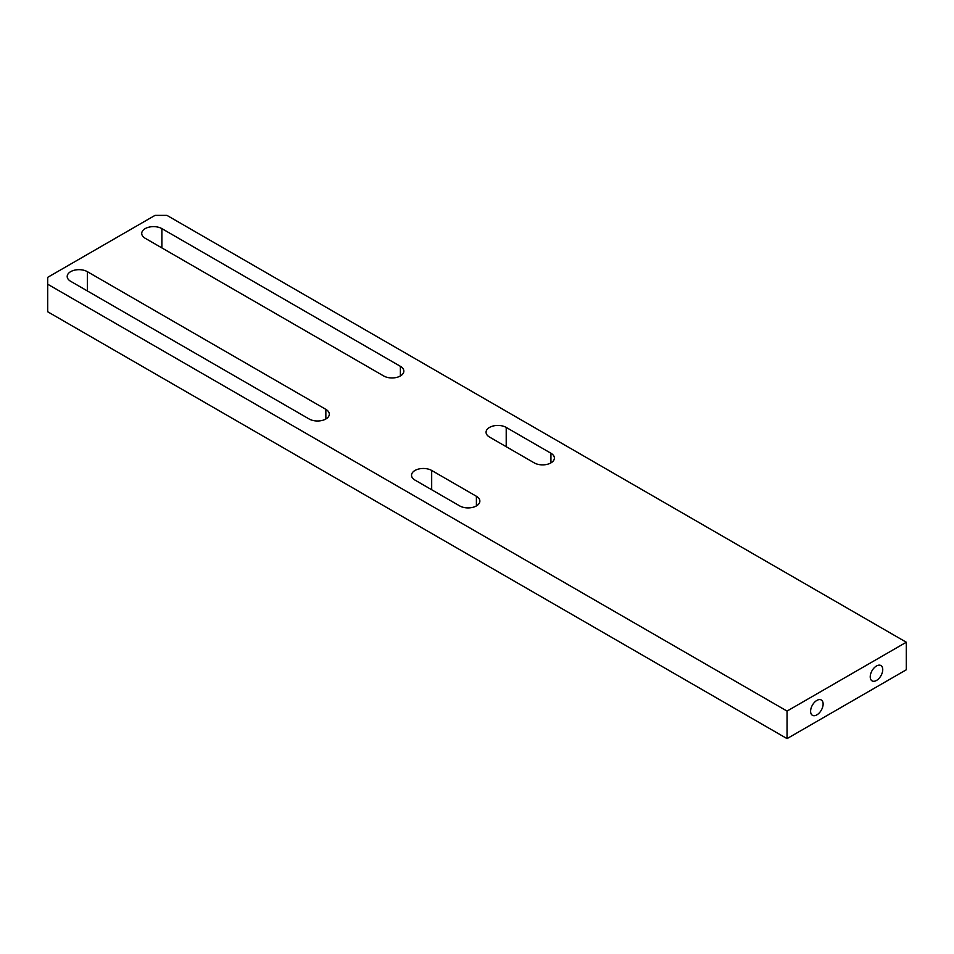 <?xml version="1.0" encoding="UTF-8"?>
<svg xmlns="http://www.w3.org/2000/svg" width="954" height="954" viewBox="0 0 954 954"><rect width="100%" height="100%" fill="white"/><g stroke="black" fill="none" stroke-linecap="round" stroke-linejoin="round"><path stroke-width="1.43" d="M876.487 680.452A8.848 5.116 120 0 0 882.271 672.642A8.848 5.116 120 0 0 880.912 665.546A8.848 5.116 120 0 0 876.487 665.987A8.848 5.116 120 0 0 870.704 673.786A8.848 5.116 120 0 0 872.063 680.882A8.848 5.116 120 0 0 876.487 680.452M816.862 714.868A8.848 5.116 120 0 0 822.646 707.069A8.848 5.116 120 0 0 821.287 699.974A8.848 5.116 120 0 0 816.862 700.415A8.848 5.116 120 0 0 811.079 708.214A8.848 5.116 120 0 0 812.438 715.309A8.848 5.116 120 0 0 816.862 714.868M906.3 642.233L166.95 215.377L155.025 215.377L47.7 277.34L47.7 284.22L787.05 711.088L787.05 738.623L906.3 669.78L906.3 642.233L787.05 711.088M47.7 284.22L47.7 311.767L787.05 738.623M506.216 427.428A11.806 6.821 0 0 0 493.349 425.949A11.806 6.821 0 0 0 486.063 432.245A11.806 6.821 0 0 0 489.521 437.063L534.24 462.881A11.806 6.821 0 0 0 547.107 464.359A11.806 6.821 0 0 0 554.393 458.063A11.806 6.821 0 0 0 550.935 453.245L506.216 427.428L506.216 446.71M431.685 470.465A11.806 6.821 0 0 0 418.818 468.986A11.806 6.821 0 0 0 411.532 475.283A11.806 6.821 0 0 0 414.99 480.101L459.709 505.918A11.806 6.821 0 0 0 472.576 507.397A11.806 6.821 0 0 0 479.862 501.1A11.806 6.821 0 0 0 476.404 496.283L431.685 470.465L431.685 489.736M383.687 375.959A11.806 6.821 0 0 0 396.554 377.438A11.806 6.821 0 0 0 403.84 371.142A11.806 6.821 0 0 0 400.382 366.324L161.882 228.626A11.806 6.821 0 0 0 149.015 227.147A11.806 6.821 0 0 0 141.729 233.444A11.806 6.821 0 0 0 145.187 238.273L383.687 375.959M309.156 418.997A11.806 6.821 0 0 0 322.023 420.476A11.806 6.821 0 0 0 329.309 414.179A11.806 6.821 0 0 0 325.851 409.361L87.351 271.663A11.806 6.821 0 0 0 74.484 270.185A11.806 6.821 0 0 0 67.197 276.481A11.806 6.821 0 0 0 70.656 281.299L309.156 418.997M325.851 418.997L325.851 409.361M87.351 290.934L87.351 271.663M400.382 375.959L400.382 366.324M161.882 247.909L161.882 228.626M476.404 505.918L476.404 496.283M550.935 462.881L550.935 453.245"/></g></svg>
